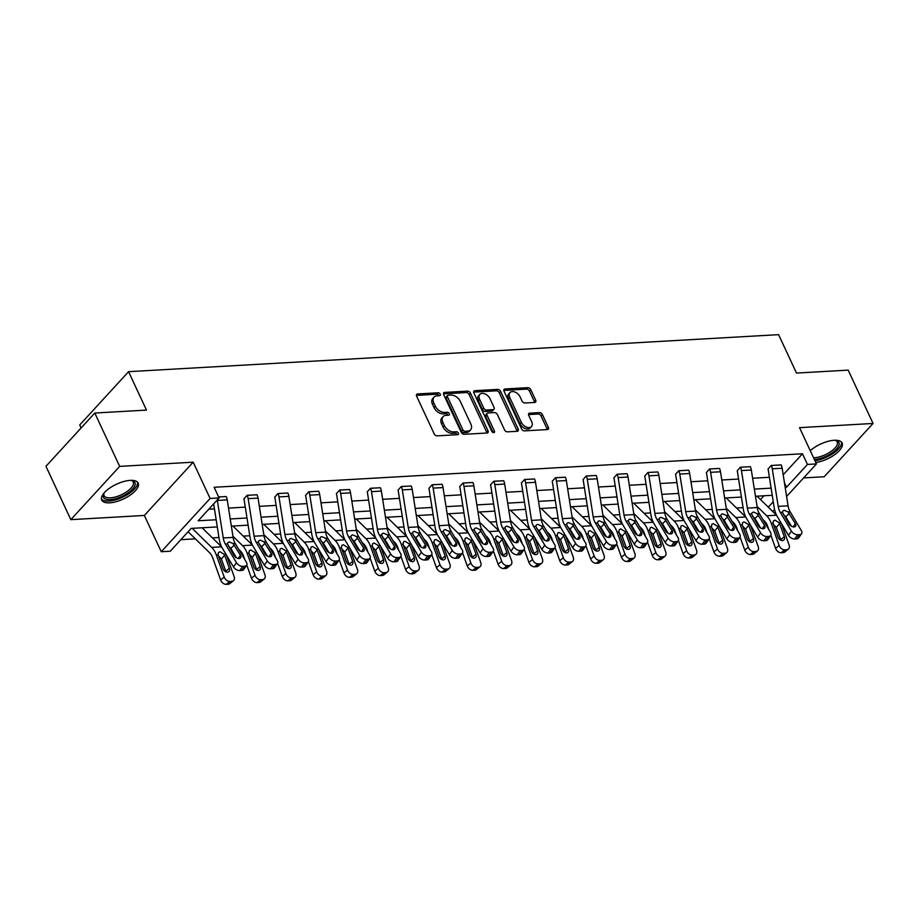 <?xml version="1.0" encoding="UTF-8"?>
<svg xmlns="http://www.w3.org/2000/svg" width="919" height="919" viewBox="0 0 919 919"><rect width="100%" height="100%" fill="white"/><g stroke="black" fill="none" stroke-linecap="round" stroke-linejoin="round"><path stroke-width="1.38" d="M440.235 394.171A1.769 1.149 42.5 0 0 438.191 392.781L417.582 393.952A2.527 1.654 42.5 0 0 416.698 394.343A2.527 1.654 42.5 0 0 416.617 396.158L434.193 433.86A2.527 1.654 42.5 0 0 437.111 435.847L457.731 434.676A1.769 1.149 42.5 0 0 458.351 434.4A1.769 1.149 42.5 0 0 458.397 433.125A1.769 1.149 42.5 0 0 456.364 431.735L453.687 431.896A8.099 5.273 42.5 0 1 444.359 425.543L442.889 422.395A8.099 5.273 42.5 0 1 443.142 416.571A8.099 5.273 42.5 0 1 445.979 415.342L448.644 415.193A1.769 1.149 42.5 0 0 449.265 414.917A1.769 1.149 42.5 0 0 449.322 413.653A1.769 1.149 42.5 0 0 447.277 412.263L444.612 412.413A8.099 5.273 42.5 0 1 435.273 406.06L433.814 402.924A8.099 5.273 42.5 0 1 434.055 397.1A8.099 5.273 42.5 0 1 436.893 395.871L439.558 395.71A1.769 1.149 42.5 0 0 440.178 395.446A1.769 1.149 42.5 0 0 440.235 394.171M438.972 395.744A1.769 1.149 42.5 0 0 438.914 395.607A1.769 1.149 42.5 0 0 436.87 394.217L416.399 395.388M457.134 434.698A1.769 1.149 42.5 0 0 457.076 434.572A1.769 1.149 42.5 0 0 455.043 433.182L452.366 433.331L453.687 431.896M448.058 415.227A1.769 1.149 42.5 0 0 448.001 415.089A1.769 1.149 42.5 0 0 445.956 413.699L443.291 413.849L444.612 412.413M810.259 450.666A20.092 8.168 -25 0 1 834.222 440.281A20.092 8.168 -25 0 1 842.137 443.015A20.092 8.168 -25 0 1 835.164 454.319A20.092 8.168 -25 0 1 815.785 462.521M109.66 502.831A20.092 8.168 -25 0 1 101.733 500.097A20.092 8.168 -25 0 1 109.717 488.069A20.092 8.168 -25 0 1 130.245 480.373A20.092 8.168 -25 0 1 138.172 483.107A20.092 8.168 -25 0 1 130.188 495.146A20.092 8.168 -25 0 1 109.66 502.831M70.82 519.649L45.95 466.301L94.795 413.033L119.677 466.381L70.82 519.649L144.34 515.456L161.262 551.733L210.106 498.466L219.101 497.949L198.171 520.774L216.172 519.752M803.631 477.914L824.205 476.743L873.05 423.464L799.53 427.657L816.451 463.934L786.607 496.467M94.795 413.033L146.477 410.092L128.568 371.678L778.588 334.654L796.497 373.068L848.18 370.127L873.05 423.464M534.755 402.442A2.527 1.654 42.5 0 0 535.639 402.051A2.527 1.654 42.5 0 0 535.708 400.236L530.78 389.656A2.527 1.654 42.5 0 0 527.862 387.669L504.979 388.978A2.527 1.654 42.5 0 0 504.083 389.357A2.527 1.654 42.5 0 0 504.014 391.184L521.59 428.886A2.527 1.654 42.5 0 0 524.508 430.862L547.402 429.564A2.527 1.654 42.5 0 0 548.287 429.173A2.527 1.654 42.5 0 0 548.367 427.358L542.405 414.584A2.527 1.654 42.5 0 0 539.487 412.597L529.689 413.159A2.527 1.654 42.5 0 0 528.804 413.539A2.527 1.654 42.5 0 0 528.724 415.365L531.687 421.695A6.766 4.411 42.5 0 1 531.481 426.565A6.766 4.411 42.5 0 1 526.277 427.048A6.766 4.411 42.5 0 1 521.303 422.292L509.735 397.467A6.766 4.411 42.5 0 1 509.93 392.597A6.766 4.411 42.5 0 1 515.134 392.126A6.766 4.411 42.5 0 1 520.108 396.882L522.038 401.017A2.527 1.654 42.5 0 0 524.956 402.993L534.755 402.442M144.34 515.456L193.185 462.188L119.677 466.381M193.185 462.188L210.106 498.466M783.195 474.801L802.482 453.768L214.127 487.277L219.101 497.949M802.482 453.768L807.456 464.44L816.451 463.934M470.448 393.091A2.527 1.654 42.5 0 0 467.53 391.115L444.647 392.413A2.527 1.654 42.5 0 0 443.751 392.804A2.527 1.654 42.5 0 0 443.682 394.619L461.258 432.321A2.527 1.654 42.5 0 0 464.175 434.308L487.07 432.998A2.527 1.654 42.5 0 0 487.955 432.619A2.527 1.654 42.5 0 0 488.035 430.793L470.448 393.091L469.127 394.538A2.527 1.654 42.5 0 0 466.209 392.551L443.452 393.849M474.813 390.69L497.696 389.392A2.527 1.654 42.5 0 1 500.614 391.379L518.201 429.081A2.527 1.654 42.5 0 1 518.121 430.896A2.527 1.654 42.5 0 1 517.236 431.287L507.437 431.838A2.527 1.654 42.5 0 1 504.52 429.851L497.386 414.561A2.527 1.654 42.5 0 0 494.468 412.585L487.978 412.953A2.527 1.654 42.5 0 0 487.093 413.332A2.527 1.654 42.5 0 0 487.013 415.158L494.433 431.08A1.769 1.149 42.5 0 1 494.376 432.344A1.769 1.149 42.5 0 1 493.021 432.47A1.769 1.149 42.5 0 1 491.722 431.229L473.848 392.895A2.527 1.654 42.5 0 1 473.917 391.08A2.527 1.654 42.5 0 1 474.813 390.69L473.618 391.999M128.568 371.678L79.723 424.946L81.113 427.944M180.848 539.671L195.356 538.844M212.415 537.868L218.963 537.5M243.236 536.11L249.796 535.743M274.069 534.353L280.628 533.985M304.901 532.606L311.461 532.227M335.734 530.849L342.293 530.47M366.566 529.091L373.114 528.712M397.399 527.334L403.946 526.955M428.231 525.576L434.779 525.208M459.052 523.819L465.611 523.451M489.884 522.061L496.444 521.693M520.717 520.315L527.276 519.936M551.549 518.557L558.109 518.178M582.382 516.8L588.93 516.421M613.214 515.042L619.762 514.663M644.047 513.284L650.595 512.917M674.868 511.527L681.427 511.159M705.7 509.769L712.259 509.402M736.533 508.023L743.092 507.644M760.495 499.557L763.965 495.778M217.298 526.92L191.175 528.402L170.256 551.228L161.262 551.733M772.247 495.307L755.475 496.26M741.426 497.064L724.643 498.018M710.594 498.822L693.811 499.775M679.761 500.579L662.978 501.533M648.929 502.337L632.146 503.29M618.096 504.083L601.313 505.048M587.264 505.841L570.481 506.794M556.432 507.598L539.66 508.552M525.611 509.356L508.827 510.309M494.778 511.113L477.995 512.067M463.946 512.871L447.162 513.824M433.113 514.629L416.33 515.582M402.281 516.375L385.498 517.34M371.448 518.132L354.665 519.086M340.616 519.89L323.844 520.843M309.795 521.647L293.012 522.601M278.962 523.405L262.179 524.358M248.13 525.163L231.347 526.116M768.284 507.162L773.27 501.728M774.579 509.597L772.776 511.55M785.171 487.334L786.526 487.265L807.456 464.44M230.221 518.948L247.004 517.994M261.042 517.19L277.825 516.237M291.874 515.433L308.658 514.479M322.707 513.675L339.49 512.722M353.539 511.917L370.323 510.964M384.372 510.171L401.155 509.206M415.204 508.414L431.987 507.46M446.037 506.656L462.82 505.703M476.858 504.899L493.641 503.945M507.69 503.141L524.473 502.188M538.523 501.383L555.306 500.43M569.355 499.626L586.138 498.672M600.187 497.88L616.971 496.915M631.02 496.122L647.803 495.169M661.852 494.365L678.636 493.411M692.673 492.607L709.457 491.654M723.506 490.849L740.289 489.896M754.338 489.092L771.121 488.138M784.458 482.82L786.526 487.265M208.774 509.218L214.46 508.896M228.509 508.092L245.293 507.139M259.342 506.335L276.114 505.381M290.163 504.577L306.946 503.623M320.995 502.819L337.778 501.866M351.828 501.073L368.611 500.108M382.66 499.316L399.443 498.351M413.493 497.558L430.276 496.605M444.325 495.8L461.108 494.847M475.157 494.043L491.929 493.089M505.978 492.285L522.762 491.332M536.811 490.528L553.594 489.574M567.643 488.782L584.427 487.817M598.476 487.024L615.259 486.059M629.308 485.266L646.091 484.313M660.141 483.509L676.924 482.555M690.973 481.751L707.745 480.798M721.794 479.994L738.577 479.04M752.627 478.236L769.41 477.283M794.717 538.982A5.158 3.067 -145.1 0 1 788.456 535.329L777.336 516.639A19.322 12.372 -93.3 0 1 774.189 507.587L768.273 470.034A2.573 1.654 86.7 0 0 767.985 469.081L771.271 465.439L781.173 464.922A9.018 5.778 86.7 0 1 782.161 468.253L788.077 505.806A12.877 8.248 -93.3 0 0 790.179 511.837L801.299 530.527A5.158 3.067 34.9 0 1 801.575 533.709A5.158 3.067 34.9 0 1 799.656 534.628L797.681 534.743L794.717 538.982L796.693 538.867L799.656 534.628M763.884 540.74A5.158 3.067 -145.1 0 1 757.624 537.087L746.504 518.396A19.322 12.372 -93.3 0 1 743.356 509.344L737.44 471.792A2.573 1.654 86.7 0 0 737.153 470.838L740.438 467.197L750.341 466.68A9.018 5.778 86.7 0 1 751.328 470.011L757.245 507.552A12.877 8.248 -93.3 0 0 759.347 513.595L770.467 532.285A5.158 3.067 34.9 0 1 770.742 535.455A5.158 3.067 34.9 0 1 768.824 536.386L766.848 536.489L763.884 540.74L765.86 540.625L768.824 536.386M733.052 542.486A5.158 3.067 -145.1 0 1 726.803 538.844L715.671 520.154A19.322 12.372 -93.3 0 1 712.524 511.102L706.608 473.549A2.573 1.654 86.7 0 0 706.32 472.596L709.606 468.954L719.508 468.437A9.018 5.778 86.7 0 1 720.496 471.769L726.424 509.31A12.877 8.248 -93.3 0 0 728.514 515.352L739.646 534.042A5.158 3.067 34.9 0 1 739.91 537.213A5.158 3.067 34.9 0 1 737.991 538.143L736.016 538.247L733.052 542.486L735.028 542.382L737.991 538.143M702.219 544.243A5.158 3.067 -145.1 0 1 695.97 540.602L684.839 521.912A19.322 12.372 -93.3 0 1 681.691 512.859L675.775 475.307A2.573 1.654 86.7 0 0 675.488 474.353L678.773 470.712L688.676 470.195A9.018 5.778 86.7 0 1 689.675 473.515L695.591 511.067A12.877 8.248 -93.3 0 0 697.682 517.11L708.813 535.8A5.158 3.067 34.9 0 1 709.077 538.971A5.158 3.067 34.9 0 1 707.159 539.89L705.183 540.004L702.219 544.243L704.195 544.128L707.159 539.89M671.398 546.001A5.158 3.067 -145.1 0 1 665.138 542.359L654.006 523.669A19.322 12.372 -93.3 0 1 650.87 514.606L644.943 477.064A2.573 1.654 86.7 0 0 644.667 476.111L647.941 472.469L657.843 471.952A9.018 5.778 86.7 0 1 658.843 475.272L664.759 512.825A12.877 8.248 -93.3 0 0 666.849 518.856L677.981 537.558A5.158 3.067 34.9 0 1 678.256 540.728A5.158 3.067 34.9 0 1 676.327 541.647L674.351 541.762L671.398 546.001L673.374 545.886L676.327 541.647M640.566 547.758A5.158 3.067 -145.1 0 1 634.305 544.105L623.174 525.415A19.322 12.372 -93.3 0 1 620.038 516.363L614.11 478.822A2.573 1.654 86.7 0 0 613.835 477.869L617.109 474.227L627.011 473.699A9.018 5.778 86.7 0 1 628.01 477.03L633.926 514.583A12.877 8.248 -93.3 0 0 636.028 520.613L647.148 539.304A5.158 3.067 34.9 0 1 647.424 542.486A5.158 3.067 34.9 0 1 645.506 543.405L643.53 543.52L640.566 547.758L642.542 547.644L645.506 543.405M609.734 549.516A5.158 3.067 -145.1 0 1 603.473 545.863L592.353 527.173A19.322 12.372 -93.3 0 1 589.205 518.121L583.289 480.568A2.573 1.654 86.7 0 0 583.002 479.626L586.276 475.985L596.178 475.456A9.018 5.778 86.7 0 1 597.178 478.788L603.094 516.34A12.877 8.248 -93.3 0 0 605.196 522.371L616.316 541.061A5.158 3.067 34.9 0 1 616.592 544.243A5.158 3.067 34.9 0 1 614.673 545.162L612.697 545.277L609.734 549.516L611.709 549.401L614.673 545.162M578.901 551.274A5.158 3.067 -145.1 0 1 572.64 547.621L561.52 528.93A19.322 12.372 -93.3 0 1 558.373 519.878L552.457 482.326A2.573 1.654 86.7 0 0 552.17 481.372L555.455 477.731L565.357 477.214A9.018 5.778 86.7 0 1 566.345 480.545L572.261 518.098A12.877 8.248 -93.3 0 0 574.364 524.129L585.483 542.819A5.158 3.067 34.9 0 1 585.759 546.001A5.158 3.067 34.9 0 1 583.841 546.92L581.865 547.035L578.901 551.274L580.877 551.159L583.841 546.92M548.069 553.031A5.158 3.067 -145.1 0 1 541.808 549.378L530.688 530.688A19.322 12.372 -93.3 0 1 527.54 521.636L521.624 484.083A2.573 1.654 86.7 0 0 521.337 483.13L524.623 479.488L534.525 478.971A9.018 5.778 86.7 0 1 535.513 482.303L541.429 519.844A12.877 8.248 -93.3 0 0 543.531 525.886L554.651 544.576A5.158 3.067 34.9 0 1 554.927 547.747A5.158 3.067 34.9 0 1 553.008 548.677L551.032 548.781L548.069 553.031L550.044 552.916L553.008 548.677M517.236 554.777A5.158 3.067 -145.1 0 1 510.987 551.136L499.856 532.446A19.322 12.372 -93.3 0 1 496.708 523.393L490.792 485.841A2.573 1.654 86.7 0 0 490.505 484.887L493.79 481.246L503.692 480.729A9.018 5.778 86.7 0 1 504.68 484.06L510.608 521.601A12.877 8.248 -93.3 0 0 512.699 527.644L523.83 546.334A5.158 3.067 34.9 0 1 524.094 549.505A5.158 3.067 34.9 0 1 522.176 550.435L520.2 550.538L517.236 554.777L519.212 554.674L522.176 550.435M486.404 556.535A5.158 3.067 -145.1 0 1 480.155 552.893L469.023 534.203A19.322 12.372 -93.3 0 1 465.876 525.151L459.959 487.598A2.573 1.654 86.7 0 0 459.672 486.645L462.958 483.003L472.86 482.486A9.018 5.778 86.7 0 1 473.859 485.806L479.775 523.359A12.877 8.248 -93.3 0 0 481.866 529.401L492.998 548.092A5.158 3.067 34.9 0 1 493.262 551.262A5.158 3.067 34.9 0 1 491.343 552.181L489.367 552.296L486.404 556.535L488.38 556.42L491.343 552.181M455.583 558.293A5.158 3.067 -145.1 0 1 449.322 554.651L438.191 535.961A19.322 12.372 -93.3 0 1 435.043 526.897L429.127 489.356A2.573 1.654 86.7 0 0 428.851 488.403L432.125 484.761L442.028 484.244A9.018 5.778 86.7 0 1 443.027 487.564L448.943 525.117A12.877 8.248 -93.3 0 0 451.034 531.148L462.165 549.849A5.158 3.067 34.9 0 1 462.441 553.02A5.158 3.067 34.9 0 1 460.511 553.939L458.535 554.054L455.583 558.293L457.559 558.178L460.511 553.939M424.75 560.05A5.158 3.067 -145.1 0 1 418.49 556.397L407.358 537.707A19.322 12.372 -93.3 0 1 404.222 528.655L398.295 491.114A2.573 1.654 86.7 0 0 398.019 490.16L401.293 486.519L411.195 485.99A9.018 5.778 86.7 0 1 412.194 489.322L418.111 526.874A12.877 8.248 -93.3 0 0 420.213 532.905L431.333 551.595A5.158 3.067 34.9 0 1 431.608 554.777A5.158 3.067 34.9 0 1 429.69 555.696L427.714 555.811L424.75 560.05L426.726 559.935L429.69 555.696M393.918 561.808A5.158 3.067 -145.1 0 1 387.657 558.155L376.537 539.464A19.322 12.372 -93.3 0 1 373.39 530.412L367.474 492.86A2.573 1.654 86.7 0 0 367.186 491.918L370.46 488.276L380.363 487.748A9.018 5.778 86.7 0 1 381.362 491.079L387.278 528.632A12.877 8.248 -93.3 0 0 389.38 534.663L400.5 553.353A5.158 3.067 34.9 0 1 400.776 556.535A5.158 3.067 34.9 0 1 398.857 557.454L396.882 557.569L393.918 561.808L395.894 561.693L398.857 557.454M363.085 563.565A5.158 3.067 -145.1 0 1 356.825 559.912L345.705 541.222A19.322 12.372 -93.3 0 1 342.557 532.17L336.641 494.617A2.573 1.654 86.7 0 0 336.354 493.664L339.639 490.022L349.542 489.505A9.018 5.778 86.7 0 1 350.53 492.837L356.446 530.389A12.877 8.248 -93.3 0 0 358.548 536.42L369.668 555.11A5.158 3.067 34.9 0 1 369.943 558.293A5.158 3.067 34.9 0 1 368.025 559.212L366.049 559.326L363.085 563.565L365.061 563.45L368.025 559.212M332.253 565.323A5.158 3.067 -145.1 0 1 325.992 561.67L314.872 542.98A19.322 12.372 -93.3 0 1 311.725 533.928L305.809 496.375A2.573 1.654 86.7 0 0 305.522 495.421L308.807 491.78L318.709 491.263A9.018 5.778 86.7 0 1 319.697 494.594L325.613 532.135A12.877 8.248 -93.3 0 0 327.715 538.178L338.835 556.868A5.158 3.067 34.9 0 1 339.111 560.039A5.158 3.067 34.9 0 1 337.193 560.969L335.217 561.072L332.253 565.323L334.229 565.208L337.193 560.969M301.421 567.069A5.158 3.067 -145.1 0 1 295.16 563.427L284.04 544.737A19.322 12.372 -93.3 0 1 280.892 535.685L274.976 498.132A2.573 1.654 86.7 0 0 274.689 497.179L277.975 493.537L287.877 493.021A9.018 5.778 86.7 0 1 288.865 496.352L294.792 533.893A12.877 8.248 -93.3 0 0 296.883 539.935L308.014 558.626A5.158 3.067 34.9 0 1 308.279 561.796A5.158 3.067 34.9 0 1 306.36 562.727L304.384 562.83L301.421 567.069L303.396 566.966L306.36 562.727M270.588 568.827A5.158 3.067 -145.1 0 1 264.339 565.185L253.207 546.495A19.322 12.372 -93.3 0 1 250.06 537.443L244.144 499.89A2.573 1.654 86.7 0 0 243.857 498.937L247.142 495.295L257.044 494.778A9.018 5.778 86.7 0 1 258.044 498.098L263.96 535.651A12.877 8.248 -93.3 0 0 266.05 541.693L277.182 560.383A5.158 3.067 34.9 0 1 277.446 563.554A5.158 3.067 34.9 0 1 275.528 564.473L273.552 564.588L270.588 568.827L272.564 568.712L275.528 564.473M218.619 496.915L226.212 496.536A9.018 5.778 86.7 0 1 227.211 499.856L233.127 537.408A12.877 8.248 -93.3 0 0 235.218 543.439L246.349 562.141A5.158 3.067 34.9 0 1 246.625 565.311A5.158 3.067 34.9 0 1 244.695 566.23L242.719 566.345L239.767 570.584L241.743 570.469L244.695 566.23M434.055 397.1L432.734 398.536A8.099 5.273 42.5 0 0 432.493 404.36L433.814 402.924M443.291 413.849A8.099 5.273 42.5 0 1 433.952 407.508L432.493 404.36M443.142 416.571L441.821 418.019A8.099 5.273 42.5 0 0 441.568 423.843L442.889 422.395M452.366 433.331A8.099 5.273 42.5 0 1 443.038 426.979L441.568 423.843M486.932 433.01A2.527 1.654 42.5 0 0 486.714 432.229L469.127 394.538M448.139 395.227A1.769 1.149 42.5 0 0 447.519 395.492A1.769 1.149 42.5 0 0 447.473 396.767L462.9 429.862A1.769 1.149 42.5 0 0 464.945 431.252L467.76 431.091A8.099 5.273 42.5 0 0 470.597 429.851A8.099 5.273 42.5 0 0 470.838 424.038L460.293 401.408A8.099 5.273 42.5 0 0 450.953 395.067L448.139 395.227M447.519 395.492L446.197 396.939A1.769 1.149 42.5 0 0 446.152 398.203L447.473 396.767M470.597 429.851L469.276 431.298A8.099 5.273 42.5 0 1 466.438 432.527L463.624 432.688A1.769 1.149 42.5 0 1 461.579 431.298L446.152 398.203M473.618 392.126L496.375 390.828L497.696 389.392M517.098 431.287A2.527 1.654 42.5 0 0 516.88 430.517L499.293 392.815A2.527 1.654 42.5 0 0 496.375 390.828M487.093 413.332L485.772 414.779A2.527 1.654 42.5 0 0 485.691 416.594L493.112 432.504L494.433 431.08M489.988 398.697A6.766 4.411 42.5 0 0 485.014 393.941A6.766 4.411 42.5 0 0 479.821 394.423A6.766 4.411 42.5 0 0 479.615 399.294L483.693 408.036A2.527 1.654 42.5 0 0 486.611 410.023L493.101 409.644A2.527 1.654 42.5 0 0 493.997 409.265A2.527 1.654 42.5 0 0 494.066 407.439L489.988 398.697M479.821 394.423L478.5 395.859A6.766 4.411 42.5 0 0 478.294 400.73L479.615 399.294M493.997 409.265L492.676 410.701A2.527 1.654 42.5 0 1 491.791 411.092L485.289 411.459A2.527 1.654 42.5 0 1 482.372 409.472L478.294 400.73M509.93 392.597L508.609 394.044A6.766 4.411 42.5 0 0 508.414 398.903L509.735 397.467M531.481 426.565L530.16 428.001A6.766 4.411 42.5 0 1 524.967 428.484A6.766 4.411 42.5 0 1 519.982 423.728L508.414 398.903M547.264 429.575A2.527 1.654 42.5 0 0 547.046 428.794L541.084 416.02A2.527 1.654 42.5 0 0 538.166 414.032L528.505 414.584M534.617 402.453A2.527 1.654 42.5 0 0 534.399 401.672L529.459 391.092A2.527 1.654 42.5 0 0 526.541 389.116L503.784 390.414M188.108 531.745A9.018 5.778 -93.3 0 0 188.361 532.009L209.647 552.801A12.877 8.248 86.7 0 1 212.691 557.799L220.629 579.969L224.213 577.075A5.158 3.596 51 0 0 229.807 581.44L226.223 584.346A5.158 3.596 -129 0 1 220.629 579.969M192.197 528.345L211.715 547.402A19.322 12.372 86.7 0 1 216.287 554.892L224.213 577.075M202.077 527.782L221.594 546.839A19.322 12.372 86.7 0 1 221.628 546.874M226.407 555.019L234.092 576.512A5.158 3.596 51 0 1 233.38 580.739L229.796 583.645A5.158 3.596 -129 0 1 228.199 584.231L226.223 584.346M229.359 568.344A4.124 2.872 -129 0 1 228.785 571.721A4.124 2.872 -129 0 1 227.51 572.192A4.124 2.872 -129 0 1 223.03 568.7L218.113 554.789L218.492 552.445L219.986 551.756L224.328 554.433L224.638 555.133L221.41 559.039L225.775 571.239L229.359 568.344L224.638 555.133M228.199 584.231L231.783 581.325L229.807 581.44M231.783 581.325A5.158 3.596 51 0 0 233.38 580.739M225.948 571.882A4.124 2.872 51 0 0 225.775 571.239M221.41 559.039L218.458 555.903M213.667 503.876L219.227 539.189A19.322 12.372 -93.3 0 0 222.375 548.252L233.506 566.943L236.47 562.704A5.158 3.067 34.9 0 0 242.719 566.345M217.252 499.97A9.018 5.778 86.7 0 1 217.332 500.418L223.248 537.971A12.877 8.248 -93.3 0 0 225.339 544.002L236.47 562.704M236.47 557.844L230.83 548.367L228.326 545.932M239.767 570.584A5.158 3.067 -145.1 0 1 233.506 566.943M246.625 565.311L243.661 569.55A5.158 3.067 -145.1 0 1 241.743 570.469M233.093 543.566L240.422 555.26A4.124 2.458 -145.1 0 1 240.64 557.81A4.124 2.458 -145.1 0 1 239.101 558.545A4.124 2.458 -145.1 0 1 234.092 555.627L227.475 543.887L227.981 542.486L229.371 541.911L233.093 543.566L235.218 543.439M238.733 549.332L240.479 551.044A12.877 8.248 86.7 0 1 243.524 556.041L244.741 559.43M246.763 565.082L251.461 578.212L255.045 575.317A5.158 3.596 51 0 0 260.64 579.682L257.056 582.589A5.158 3.596 -129 0 1 251.461 578.212M232.944 536.271L242.536 545.645A19.322 12.372 86.7 0 1 247.108 553.146L255.045 575.317M232.909 526.024L252.426 545.082A19.322 12.372 86.7 0 1 252.461 545.116M257.24 553.261L264.925 574.754A5.158 3.596 51 0 1 264.212 578.981L260.628 581.888A5.158 3.596 -129 0 1 259.032 582.474L257.056 582.589M260.192 566.586A4.124 2.872 -129 0 1 259.618 569.964A4.124 2.872 -129 0 1 258.342 570.435A4.124 2.872 -129 0 1 253.862 566.943L248.946 553.031L249.325 550.688L250.818 549.999L255.16 552.687L255.459 553.376L252.243 557.293L256.608 569.481L260.192 566.586L255.459 553.376M259.032 582.474L262.616 579.567L260.64 579.682M262.616 579.567A5.158 3.596 51 0 0 264.212 578.981M256.78 570.125A4.124 2.872 51 0 0 256.608 569.481M252.243 557.293L249.29 554.146M269.566 547.586L271.312 549.286A12.877 8.248 86.7 0 1 274.356 554.283L275.574 557.672M277.584 563.324L282.282 576.466L285.878 573.559A5.158 3.596 51 0 0 291.472 577.925L287.888 580.831A5.158 3.596 -129 0 1 282.282 576.466M263.776 534.513L273.368 543.887A19.322 12.372 86.7 0 1 277.94 551.389L285.878 573.559M263.742 524.267L283.247 543.324A19.322 12.372 86.7 0 1 283.293 543.359M288.072 551.503L295.757 572.996A5.158 3.596 51 0 1 295.045 577.224L291.461 580.13A5.158 3.596 -129 0 1 289.864 580.716L287.888 580.831M291.024 564.829A4.124 2.872 -129 0 1 290.45 568.206A4.124 2.872 -129 0 1 289.175 568.677A4.124 2.872 -129 0 1 284.695 565.185L279.778 551.285L280.157 548.93L281.651 548.241L285.993 550.929L286.291 551.618L283.075 555.535L287.429 567.724L291.024 564.829L286.291 551.618M289.864 580.716L293.448 577.821L291.472 577.925M293.448 577.821A5.158 3.596 51 0 0 295.045 577.224M287.613 568.379A4.124 2.872 51 0 0 287.429 567.724M283.075 555.535L280.123 552.388M247.142 495.295L247.165 495.341A9.018 5.778 86.7 0 1 248.153 498.661L254.081 536.214A12.877 8.248 -93.3 0 0 256.171 542.256L267.303 560.946A5.158 3.067 34.9 0 0 273.552 564.588M267.303 556.087L261.662 546.61L259.158 544.174M277.446 563.554L274.482 567.793A5.158 3.067 -145.1 0 1 272.564 568.712M263.925 541.808L271.254 553.514A4.124 2.458 -145.1 0 1 271.473 556.052A4.124 2.458 -145.1 0 1 269.933 556.788A4.124 2.458 -145.1 0 1 264.925 553.87L258.296 542.13L258.813 540.728L260.203 540.165L263.925 541.808L266.05 541.693M287.877 493.021L277.998 493.583A9.018 5.778 86.7 0 1 278.985 496.915L284.901 534.456A12.877 8.248 -93.3 0 0 287.004 540.498L298.124 559.189A5.158 3.067 34.9 0 0 304.384 562.83M298.135 554.329L292.495 544.864L289.99 542.428M308.279 561.796L305.315 566.035A5.158 3.067 -145.1 0 1 303.396 566.966M294.758 540.05L302.087 551.756A4.124 2.458 -145.1 0 1 302.294 554.295A4.124 2.458 -145.1 0 1 300.766 555.03A4.124 2.458 -145.1 0 1 295.757 552.112L289.129 540.372L289.646 538.971L291.036 538.408L294.758 540.05L296.883 539.935M131.371 480.338A17.392 7.065 -25 0 1 131.945 480.465A17.392 7.065 -25 0 1 135.162 484.382A17.392 7.065 -25 0 1 118.114 497.937A17.392 7.065 -25 0 1 103.146 495.41A17.392 7.065 -25 0 1 103.709 493.629A17.392 7.065 -25 0 1 103.985 493.112M104.054 493.032A16.105 6.536 155 0 0 103.836 493.94A16.105 6.536 155 0 0 104.065 495.64A16.105 6.536 155 0 0 119.562 495.571A16.105 6.536 155 0 0 133.485 483.727A16.105 6.536 155 0 0 133.255 482.027A16.105 6.536 155 0 0 131.268 480.338M101.435 498.948A19.965 8.11 155 0 0 121.09 497.914A19.965 8.11 155 0 0 137.54 483.566A19.965 8.11 155 0 0 137.482 482.142M835.337 440.247A17.392 7.065 -25 0 1 835.922 440.373A17.392 7.065 -25 0 1 839.139 444.291A17.392 7.065 -25 0 1 814.383 459.511M813.568 457.765A16.105 6.536 155 0 0 828.754 452.895A16.105 6.536 155 0 0 837.45 443.624A16.105 6.536 155 0 0 837.22 441.936A16.105 6.536 155 0 0 835.233 440.247M814.969 460.752A19.965 8.11 155 0 0 841.505 443.463A19.965 8.11 155 0 0 841.459 442.05M300.387 545.829L302.144 547.529A12.877 8.248 86.7 0 1 305.188 552.526L306.395 555.915M308.416 561.566L313.115 574.708L316.71 571.802A5.158 3.596 51 0 0 322.305 576.179L318.709 579.073A5.158 3.596 -129 0 1 313.115 574.708M294.608 532.756L304.2 542.13A19.322 12.372 86.7 0 1 308.773 549.631L316.71 571.802M294.574 522.509L314.08 541.567A19.322 12.372 86.7 0 1 314.126 541.601M318.904 549.746L326.59 571.239A5.158 3.596 51 0 1 325.877 575.466L322.293 578.373A5.158 3.596 -129 0 1 320.697 578.959L318.709 579.073M321.845 563.071A4.124 2.872 -129 0 1 321.282 566.46A4.124 2.872 -129 0 1 320.007 566.931A4.124 2.872 -129 0 1 315.527 563.427L310.611 549.528L310.99 547.173L312.483 546.483L316.825 549.171L317.124 549.861L313.896 553.778L318.261 565.978L321.845 563.071L317.124 549.861M320.697 578.959L324.281 576.064L322.305 576.179M324.281 576.064A5.158 3.596 51 0 0 325.877 575.466M318.445 566.621A4.124 2.872 51 0 0 318.261 565.978M313.896 553.778L310.955 550.63M308.807 491.78L308.818 491.826A9.018 5.778 86.7 0 1 309.818 495.157L315.734 532.698A12.877 8.248 -93.3 0 0 317.836 538.741L328.956 557.431A5.158 3.067 34.9 0 0 335.217 561.072M328.956 552.572L323.327 543.106L320.823 540.671M339.111 560.039L336.147 564.289A5.158 3.067 -145.1 0 1 334.229 565.208M325.59 538.293L332.908 549.999A4.124 2.458 -145.1 0 1 333.126 552.537A4.124 2.458 -145.1 0 1 331.598 553.272A4.124 2.458 -145.1 0 1 326.59 550.355L319.961 538.614L320.478 537.213L321.868 536.65L325.59 538.293L327.715 538.178M331.219 544.071L332.965 545.771A12.877 8.248 86.7 0 1 336.021 550.78L337.227 554.157M339.249 559.809L343.947 572.951L347.531 570.044A5.158 3.596 51 0 0 353.137 574.421L349.542 577.316A5.158 3.596 -129 0 1 343.947 572.951M325.441 531.01L335.033 540.372A19.322 12.372 86.7 0 1 339.605 547.873L347.531 570.044M325.406 520.763L344.912 539.809A19.322 12.372 86.7 0 1 344.958 539.855M349.725 547.988L357.422 569.481A5.158 3.596 51 0 1 356.71 573.72L353.126 576.615A5.158 3.596 -129 0 1 351.517 577.212L349.542 577.316M352.678 561.314A4.124 2.872 -129 0 1 352.115 564.703A4.124 2.872 -129 0 1 350.828 565.174A4.124 2.872 -129 0 1 346.36 561.67L341.443 547.77L341.822 545.415L343.315 544.726L347.658 547.414L347.956 548.103L344.728 552.02L349.094 564.22L352.678 561.314L347.956 548.103M351.517 577.212L355.113 574.306L353.137 574.421M355.113 574.306A5.158 3.596 51 0 0 356.71 573.72M349.277 564.863A4.124 2.872 51 0 0 349.094 564.22M344.728 552.02L341.776 548.884M339.639 490.022L339.651 490.068A9.018 5.778 86.7 0 1 340.65 493.4L346.566 530.952A12.877 8.248 -93.3 0 0 348.669 536.983L359.788 555.673A5.158 3.067 34.9 0 0 366.049 559.326M359.788 550.826L354.148 541.348L351.655 538.913M369.943 558.293L366.98 562.531A5.158 3.067 -145.1 0 1 365.061 563.45M356.423 536.547L363.74 548.241A4.124 2.458 -145.1 0 1 363.958 550.78A4.124 2.458 -145.1 0 1 362.431 551.515A4.124 2.458 -145.1 0 1 357.422 548.597L350.794 536.857L351.311 535.455L352.689 534.892L356.423 536.547L358.548 536.42M362.052 542.313L363.798 544.025A12.877 8.248 86.7 0 1 366.853 549.022L368.059 552.411M370.081 558.051L374.78 571.193L378.364 568.287A5.158 3.596 51 0 0 383.958 572.663L380.374 575.558A5.158 3.596 -129 0 1 374.78 571.193M356.273 529.252L365.865 538.614A19.322 12.372 86.7 0 1 370.437 546.116L378.364 568.287M356.239 519.005L375.745 538.052A19.322 12.372 86.7 0 1 375.779 538.097L365.865 538.614M380.558 546.231L388.243 567.724A5.158 3.596 51 0 1 387.542 571.963L383.947 574.857A5.158 3.596 -129 0 1 382.35 575.455L380.374 575.558M383.51 559.556A4.124 2.872 -129 0 1 382.947 562.945A4.124 2.872 -129 0 1 381.661 563.416A4.124 2.872 -129 0 1 377.192 559.924L372.275 546.012L372.643 543.657L374.148 542.98L378.479 545.656L378.789 546.346L375.561 550.263L379.926 562.462L383.51 559.556L378.789 546.346M382.35 575.455L385.934 572.548L383.958 572.663M385.934 572.548A5.158 3.596 51 0 0 387.542 571.963M380.11 563.106A4.124 2.872 51 0 0 379.926 562.462M375.561 550.263L372.609 547.127M370.46 488.276L370.483 488.311A9.018 5.778 86.7 0 1 371.483 491.642L377.399 529.195A12.877 8.248 -93.3 0 0 379.501 535.226L390.621 553.916A5.158 3.067 34.9 0 0 396.882 557.569M390.621 549.068L384.981 539.591L382.476 537.155M400.776 556.535L397.812 560.774A5.158 3.067 -145.1 0 1 395.894 561.693M387.244 534.789L394.573 546.483A4.124 2.458 -145.1 0 1 394.791 549.022A4.124 2.458 -145.1 0 1 393.252 549.769A4.124 2.458 -145.1 0 1 388.255 546.851L381.626 535.111L382.143 533.698L383.522 533.135L387.244 534.789L389.38 534.663M392.884 540.556L394.63 542.267A12.877 8.248 86.7 0 1 397.686 547.264L398.892 550.653M400.914 556.294L405.612 569.435L409.196 566.541A5.158 3.596 51 0 0 414.791 570.906L411.207 573.812A5.158 3.596 -129 0 1 405.612 569.435M387.106 527.495L396.698 536.868A19.322 12.372 86.7 0 1 401.27 544.358L409.196 566.541M387.071 517.248L406.577 536.305A19.322 12.372 86.7 0 1 406.612 536.34M411.39 544.485L419.075 565.978A5.158 3.596 51 0 1 418.363 570.205L414.779 573.111A5.158 3.596 -129 0 1 413.182 573.697L411.207 573.812M414.343 557.799A4.124 2.872 -129 0 1 413.768 561.187A4.124 2.872 -129 0 1 412.493 561.658A4.124 2.872 -129 0 1 408.013 558.166L403.096 544.255L403.475 541.9L404.969 541.222L409.311 543.899L409.621 544.588L406.393 548.505L410.759 560.705L414.343 557.799L409.621 544.588M413.182 573.697L416.767 570.791L414.791 570.906M416.767 570.791A5.158 3.596 51 0 0 418.363 570.205M410.942 561.348A4.124 2.872 51 0 0 410.759 560.705M406.393 548.505L403.441 545.369M401.293 486.519L401.316 486.553A9.018 5.778 86.7 0 1 402.315 489.884L408.231 527.437A12.877 8.248 -93.3 0 0 410.322 533.468L421.453 552.158A5.158 3.067 34.9 0 0 427.714 555.811M421.453 547.31L415.813 537.833L413.309 535.398M431.608 554.777L428.645 559.016A5.158 3.067 -145.1 0 1 426.726 559.935M418.076 533.031L425.405 544.726A4.124 2.458 -145.1 0 1 425.623 547.276A4.124 2.458 -145.1 0 1 424.084 548.011A4.124 2.458 -145.1 0 1 419.075 545.093L412.459 533.353L412.976 531.94L414.354 531.377L418.076 533.031L420.213 532.905M423.716 538.798L425.463 540.51A12.877 8.248 86.7 0 1 428.507 545.507L429.724 548.896M431.746 554.548L436.445 567.678L440.029 564.783A5.158 3.596 51 0 0 445.623 569.148L442.039 572.055A5.158 3.596 -129 0 1 436.445 567.678M417.927 525.737L427.53 535.111A19.322 12.372 86.7 0 1 432.102 542.601L440.029 564.783M417.892 515.49L437.41 534.548A19.322 12.372 86.7 0 1 437.444 534.582M442.223 542.727L449.908 564.22A5.158 3.596 51 0 1 449.196 568.447L445.612 571.354A5.158 3.596 -129 0 1 444.015 571.94L442.039 572.055M445.175 556.052A4.124 2.872 -129 0 1 444.601 559.43A4.124 2.872 -129 0 1 443.326 559.901A4.124 2.872 -129 0 1 438.845 556.409L433.929 542.497L434.308 540.154L435.801 539.464L440.144 542.141L440.454 542.842L437.226 546.748L441.591 558.947L445.175 556.052L440.454 542.842M444.015 571.94L447.599 569.033L445.623 569.148M447.599 569.033A5.158 3.596 51 0 0 449.196 568.447M441.763 559.591A4.124 2.872 51 0 0 441.591 558.947M437.226 546.748L434.273 543.611M432.125 484.761L432.148 484.807A9.018 5.778 86.7 0 1 433.148 488.127L439.064 525.679A12.877 8.248 -93.3 0 0 441.154 531.71L452.286 550.412A5.158 3.067 34.9 0 0 458.535 554.054M452.286 545.553L446.645 536.076L444.141 533.64M462.441 553.02L459.477 557.259A5.158 3.067 -145.1 0 1 457.559 558.178M448.909 531.274L456.238 542.968A4.124 2.458 -145.1 0 1 456.456 545.518A4.124 2.458 -145.1 0 1 454.916 546.254A4.124 2.458 -145.1 0 1 449.908 543.336L443.291 531.596L443.797 530.194L445.187 529.62L448.909 531.274L451.034 531.148M454.549 537.041L456.295 538.752A12.877 8.248 86.7 0 1 459.339 543.749L460.557 547.138M462.579 552.79L467.277 565.92L470.861 563.025A5.158 3.596 51 0 0 476.456 567.391L472.871 570.297A5.158 3.596 -129 0 1 467.277 565.92M448.759 523.979L458.351 533.353A19.322 12.372 86.7 0 1 462.923 540.854L470.861 563.025M448.725 513.732L468.242 532.79A19.322 12.372 86.7 0 1 468.276 532.825M473.055 540.969L480.74 562.462A5.158 3.596 51 0 1 480.028 566.69L476.444 569.596A5.158 3.596 -129 0 1 474.847 570.182L472.871 570.297M476.008 554.295A4.124 2.872 -129 0 1 475.433 557.672A4.124 2.872 -129 0 1 474.158 558.143A4.124 2.872 -129 0 1 469.678 554.651L464.761 540.74L465.14 538.396L466.634 537.707L470.976 540.395L471.275 541.084L468.058 545.001L472.423 557.19L476.008 554.295L471.275 541.084M474.847 570.182L478.431 567.276L476.456 567.391M478.431 567.276A5.158 3.596 51 0 0 480.028 566.69M472.596 557.833A4.124 2.872 51 0 0 472.423 557.19M468.058 545.001L465.106 541.854M462.958 483.003L462.981 483.049A9.018 5.778 86.7 0 1 463.969 486.369L469.896 523.922A12.877 8.248 -93.3 0 0 471.987 529.964L483.118 548.654A5.158 3.067 34.9 0 0 489.367 552.296M483.118 543.795L477.478 534.318L474.974 531.883M493.262 551.262L490.298 555.501A5.158 3.067 -145.1 0 1 488.38 556.42M479.741 529.516L487.07 541.222A4.124 2.458 -145.1 0 1 487.288 543.761A4.124 2.458 -145.1 0 1 485.749 544.496A4.124 2.458 -145.1 0 1 480.74 541.578L474.112 529.838L474.629 528.436L476.019 527.874L479.741 529.516L481.866 529.401M485.381 535.295L487.127 536.995A12.877 8.248 86.7 0 1 490.172 541.992L491.389 545.381M493.4 551.032L498.098 564.174L501.694 561.268A5.158 3.596 51 0 0 507.288 565.633L503.704 568.539A5.158 3.596 -129 0 1 498.098 564.174M479.592 522.222L489.184 531.596A19.322 12.372 86.7 0 1 493.756 539.097L501.694 561.268M479.557 511.975L499.063 531.033A19.322 12.372 86.7 0 1 499.109 531.067M503.888 539.212L511.573 560.705A5.158 3.596 51 0 1 510.861 564.932L507.277 567.839A5.158 3.596 -129 0 1 505.68 568.424L503.704 568.539M506.84 552.537A4.124 2.872 -129 0 1 506.266 555.915A4.124 2.872 -129 0 1 504.99 556.386A4.124 2.872 -129 0 1 500.51 552.893L495.594 538.993L495.973 536.639L497.466 535.949L501.808 538.637L502.107 539.327L498.891 543.244L503.244 555.432L506.84 552.537L502.107 539.327M505.68 568.424L509.264 565.53L507.288 565.633M509.264 565.53A5.158 3.596 51 0 0 510.861 564.932M503.428 556.087A4.124 2.872 51 0 0 503.244 555.432M498.891 543.244L495.938 540.096M503.692 480.729L493.813 481.292A9.018 5.778 86.7 0 1 494.801 484.623L500.717 522.164A12.877 8.248 -93.3 0 0 502.819 528.207L513.939 546.897A5.158 3.067 34.9 0 0 520.2 550.538M513.951 542.038L508.31 532.572L505.806 530.137M524.094 549.505L521.13 553.743A5.158 3.067 -145.1 0 1 519.212 554.674M510.573 527.759L517.902 539.464A4.124 2.458 -145.1 0 1 518.109 542.003A4.124 2.458 -145.1 0 1 516.581 542.738A4.124 2.458 -145.1 0 1 511.573 539.821L504.945 528.08L505.461 526.679L506.851 526.116L510.573 527.759L512.699 527.644M516.202 533.537L517.96 535.237A12.877 8.248 86.7 0 1 521.004 540.234L522.21 543.623M524.232 549.275L528.93 562.417L532.526 559.51A5.158 3.596 51 0 0 538.12 563.887L534.525 566.782A5.158 3.596 -129 0 1 528.93 562.417M510.424 520.464L520.016 529.838A19.322 12.372 86.7 0 1 524.588 537.339L532.526 559.51M510.39 510.217L529.895 529.275A19.322 12.372 86.7 0 1 529.941 529.31L520.016 529.838M534.72 537.454L542.405 558.947A5.158 3.596 51 0 1 541.693 563.175L538.109 566.081A5.158 3.596 -129 0 1 536.512 566.667L534.525 566.782M537.661 550.78A4.124 2.872 -129 0 1 537.098 554.168A4.124 2.872 -129 0 1 535.823 554.639A4.124 2.872 -129 0 1 531.343 551.136L526.426 537.236L526.805 534.881L528.299 534.192L532.641 536.88L532.94 537.569L529.723 541.486L534.077 553.686L537.661 550.78L532.94 537.569M536.512 566.667L540.096 563.772L538.12 563.887M540.096 563.772A5.158 3.596 51 0 0 541.693 563.175M534.261 554.329A4.124 2.872 51 0 0 534.077 553.686M529.723 541.486L526.771 538.339M524.623 479.488L524.634 479.534A9.018 5.778 86.7 0 1 525.634 482.866L531.55 520.407A12.877 8.248 -93.3 0 0 533.652 526.449L544.772 545.139A5.158 3.067 34.9 0 0 551.032 548.781M544.772 540.28L539.143 530.814L536.639 528.379M554.927 547.747L551.963 551.997A5.158 3.067 -145.1 0 1 550.044 552.916M541.406 526.001L548.723 537.707A4.124 2.458 -145.1 0 1 548.942 540.246A4.124 2.458 -145.1 0 1 547.414 540.981A4.124 2.458 -145.1 0 1 542.405 538.063L535.777 526.323L536.294 524.921L537.684 524.358L541.406 526.001L543.531 525.886M547.035 531.779L548.781 533.479A12.877 8.248 86.7 0 1 551.837 538.488L553.043 541.865M555.065 547.517L559.763 560.659L563.347 557.753A5.158 3.596 51 0 0 568.953 562.129L565.357 565.024A5.158 3.596 -129 0 1 559.763 560.659M541.257 518.718L550.849 528.08A19.322 12.372 86.7 0 1 555.421 535.582L563.347 557.753M541.222 508.471L560.728 527.517A19.322 12.372 86.7 0 1 560.774 527.563M565.541 535.697L573.238 557.19A5.158 3.596 51 0 1 572.526 561.429L568.941 564.323A5.158 3.596 -129 0 1 567.333 564.921L565.357 565.024M568.493 549.022A4.124 2.872 -129 0 1 567.931 552.411A4.124 2.872 -129 0 1 566.644 552.882A4.124 2.872 -129 0 1 562.175 549.378L557.259 535.478L557.638 533.123L559.131 532.434L563.473 535.122L563.772 535.811L560.544 539.729L564.909 551.928L568.493 549.022L563.772 535.811M567.333 564.921L570.929 562.014L568.953 562.129M570.929 562.014A5.158 3.596 51 0 0 572.526 561.429M565.093 552.572A4.124 2.872 51 0 0 564.909 551.928M560.544 539.729L557.592 536.593M555.455 477.731L555.467 477.777A9.018 5.778 86.7 0 1 556.466 481.108L562.382 518.661A12.877 8.248 -93.3 0 0 564.484 524.692L575.604 543.382A5.158 3.067 34.9 0 0 581.865 547.035M575.604 538.534L569.964 529.057L567.471 526.621M585.759 546.001L582.795 550.24A5.158 3.067 -145.1 0 1 580.877 551.159M572.238 524.255L579.556 535.949A4.124 2.458 -145.1 0 1 579.774 538.488A4.124 2.458 -145.1 0 1 578.246 539.223A4.124 2.458 -145.1 0 1 573.238 536.305L566.609 524.565L567.126 523.164L568.505 522.601L572.238 524.255L574.364 524.129M577.867 530.022L579.613 531.733A12.877 8.248 86.7 0 1 582.669 536.73L583.875 540.119M585.897 545.76L590.595 558.901L594.179 555.995A5.158 3.596 51 0 0 599.774 560.372L596.19 563.267A5.158 3.596 -129 0 1 590.595 558.901M572.089 516.96L581.681 526.323A19.322 12.372 86.7 0 1 586.253 533.824L594.179 555.995M572.055 506.714L591.56 525.76A19.322 12.372 86.7 0 1 591.595 525.806M596.374 533.939L604.059 555.432A5.158 3.596 51 0 1 603.358 559.671L599.762 562.566A5.158 3.596 -129 0 1 598.166 563.163L596.19 563.267M599.326 547.264A4.124 2.872 -129 0 1 598.763 550.653A4.124 2.872 -129 0 1 597.476 551.124A4.124 2.872 -129 0 1 593.008 547.632L588.091 533.721L588.459 531.366L589.964 530.688L594.294 533.365L594.604 534.054L591.376 537.971L595.742 550.171L599.326 547.264L594.604 534.054M598.166 563.163L601.75 560.257L599.774 560.372M601.75 560.257A5.158 3.596 51 0 0 603.358 559.671M595.926 550.814A4.124 2.872 51 0 0 595.742 550.171M591.376 537.971L588.424 534.835M586.276 475.985L586.299 476.019A9.018 5.778 86.7 0 1 587.298 479.35L593.214 516.903A12.877 8.248 -93.3 0 0 595.317 522.934L606.437 541.624A5.158 3.067 34.9 0 0 612.697 545.277M606.437 536.776L600.796 527.299L598.292 524.864M616.592 544.243L613.628 548.482A5.158 3.067 -145.1 0 1 611.709 549.401M603.059 522.497L610.388 534.192A4.124 2.458 -145.1 0 1 610.607 536.73A4.124 2.458 -145.1 0 1 609.067 537.477A4.124 2.458 -145.1 0 1 604.07 534.559L597.442 522.819L597.959 521.406L599.337 520.843L603.059 522.497L605.196 522.371M608.7 528.264L610.446 529.976A12.877 8.248 86.7 0 1 613.501 534.973L614.708 538.362M616.729 544.002L621.428 557.144L625.012 554.249A5.158 3.596 51 0 0 630.606 558.614L627.022 561.52A5.158 3.596 -129 0 1 621.428 557.144M602.921 515.203L612.514 524.577A19.322 12.372 86.7 0 1 617.086 532.067L625.012 554.249M602.887 504.956L622.393 524.014A19.322 12.372 86.7 0 1 622.427 524.048M627.206 532.193L634.891 553.686A5.158 3.596 51 0 1 634.179 557.913L630.595 560.82A5.158 3.596 -129 0 1 628.998 561.406L627.022 561.52M630.158 545.507A4.124 2.872 -129 0 1 629.584 548.896A4.124 2.872 -129 0 1 628.309 549.367A4.124 2.872 -129 0 1 623.829 545.875L618.912 531.963L619.291 529.608L620.784 528.93L625.127 531.607L625.437 532.296L622.209 536.214L626.574 548.413L630.158 545.507L625.437 532.296M628.998 561.406L632.582 558.499L630.606 558.614M632.582 558.499A5.158 3.596 51 0 0 634.179 557.913M626.758 549.057A4.124 2.872 51 0 0 626.574 548.413M622.209 536.214L619.257 533.077M617.109 474.227L617.131 474.261A9.018 5.778 86.7 0 1 618.131 477.593L624.047 515.145A12.877 8.248 -93.3 0 0 626.138 521.176L637.269 539.867A5.158 3.067 34.9 0 0 643.53 543.52M637.269 535.019L631.629 525.542L629.124 523.106M647.424 542.486L644.46 546.725A5.158 3.067 -145.1 0 1 642.542 547.644M633.892 520.74L641.221 532.434A4.124 2.458 -145.1 0 1 641.439 534.984A4.124 2.458 -145.1 0 1 639.9 535.72A4.124 2.458 -145.1 0 1 634.891 532.802L628.274 521.062L628.791 519.649L630.17 519.086L633.892 520.74L636.028 520.613M639.532 526.507L641.278 528.218A12.877 8.248 86.7 0 1 644.322 533.215L645.54 536.604M647.562 542.256L652.26 555.386L655.844 552.491A5.158 3.596 51 0 0 661.439 556.857L657.855 559.763A5.158 3.596 -129 0 1 652.26 555.386M633.742 513.445L643.346 522.819A19.322 12.372 86.7 0 1 647.918 530.309L655.844 552.491M633.708 503.198L653.225 522.256A19.322 12.372 86.7 0 1 653.26 522.291L643.346 522.819M658.038 530.435L665.724 551.928A5.158 3.596 51 0 1 665.011 556.156L661.427 559.062A5.158 3.596 -129 0 1 659.831 559.648L657.855 559.763M660.991 543.761A4.124 2.872 -129 0 1 660.416 547.138A4.124 2.872 -129 0 1 659.141 547.609A4.124 2.872 -129 0 1 654.661 544.117L649.744 530.206L650.124 527.862L651.617 527.173L655.959 529.849L656.269 530.55L653.041 534.456L657.407 546.656L660.991 543.761L656.269 530.55M659.831 559.648L663.415 556.742L661.439 556.857M663.415 556.742A5.158 3.596 51 0 0 665.011 556.156M657.579 547.299A4.124 2.872 51 0 0 657.407 546.656M653.041 534.456L650.089 531.32M647.941 472.469L647.964 472.515A9.018 5.778 86.7 0 1 648.963 475.835L654.879 513.388A12.877 8.248 -93.3 0 0 656.97 519.419L668.102 538.12A5.158 3.067 34.9 0 0 674.351 541.762M668.102 533.261L662.461 523.784L659.957 521.349M678.256 540.728L675.293 544.967A5.158 3.067 -145.1 0 1 673.374 545.886M664.724 518.982L672.053 530.677A4.124 2.458 -145.1 0 1 672.271 533.227A4.124 2.458 -145.1 0 1 670.732 533.962A4.124 2.458 -145.1 0 1 665.724 531.044L659.107 519.304L659.612 517.902L661.002 517.328L664.724 518.982L666.849 518.856M670.365 524.749L672.111 526.461A12.877 8.248 86.7 0 1 675.155 531.458L676.373 534.847M678.394 540.498L683.093 553.629L686.677 550.734A5.158 3.596 51 0 0 692.271 555.099L688.687 558.005A5.158 3.596 -129 0 1 683.093 553.629M664.575 511.688L674.167 521.062A19.322 12.372 86.7 0 1 678.739 528.563L686.677 550.734M664.54 501.441L684.058 520.499A19.322 12.372 86.7 0 1 684.092 520.533M688.871 528.678L696.556 550.171A5.158 3.596 51 0 1 695.844 554.398L692.26 557.305A5.158 3.596 -129 0 1 690.663 557.89L688.687 558.005M691.823 542.003A4.124 2.872 -129 0 1 691.249 545.381A4.124 2.872 -129 0 1 689.974 545.852A4.124 2.872 -129 0 1 685.494 542.359L680.577 528.448L680.956 526.105L682.449 525.415L686.792 528.103L687.09 528.793L683.874 532.71L688.239 544.898L691.823 542.003L687.09 528.793M690.663 557.89L694.247 554.984L692.271 555.099M694.247 554.984A5.158 3.596 51 0 0 695.844 554.398M688.411 545.541A4.124 2.872 51 0 0 688.239 544.898M683.874 532.71L680.922 529.562M678.773 470.712L678.796 470.758A9.018 5.778 86.7 0 1 679.784 474.078L685.712 511.63A12.877 8.248 -93.3 0 0 687.803 517.673L698.934 536.363A5.158 3.067 34.9 0 0 705.183 540.004M698.934 531.504L693.294 522.026L690.789 519.591M709.077 538.971L706.114 543.209A5.158 3.067 -145.1 0 1 704.195 544.128M695.557 517.225L702.886 528.93A4.124 2.458 -145.1 0 1 703.104 531.469A4.124 2.458 -145.1 0 1 701.565 532.204A4.124 2.458 -145.1 0 1 696.556 529.287L689.928 517.546L690.445 516.145L691.835 515.582L695.557 517.225L697.682 517.11M701.197 523.003L702.943 524.703A12.877 8.248 86.7 0 1 705.987 529.7L707.205 533.089M709.215 538.741L713.925 551.882L717.509 548.976A5.158 3.596 51 0 0 723.104 553.341L719.52 556.248A5.158 3.596 -129 0 1 713.925 551.882M695.407 509.93L704.999 519.304A19.322 12.372 86.7 0 1 709.571 526.805L717.509 548.976M695.373 499.683L714.879 518.741A19.322 12.372 86.7 0 1 714.925 518.775M719.703 526.92L727.389 548.413A5.158 3.596 51 0 1 726.676 552.641L723.092 555.547A5.158 3.596 -129 0 1 721.495 556.133L719.52 556.248M722.656 540.246A4.124 2.872 -129 0 1 722.081 543.623A4.124 2.872 -129 0 1 720.806 544.094A4.124 2.872 -129 0 1 716.326 540.602L711.409 526.702L711.788 524.347L713.282 523.658L717.624 526.346L717.923 527.035L714.706 530.952L719.06 543.14L722.656 540.246L717.923 527.035M721.495 556.133L725.08 553.238L723.104 553.341M725.08 553.238A5.158 3.596 51 0 0 726.676 552.641M719.244 543.795A4.124 2.872 51 0 0 719.06 543.14M714.706 530.952L711.754 527.805M709.606 468.954L709.629 469A9.018 5.778 86.7 0 1 710.617 472.332L716.533 509.873A12.877 8.248 -93.3 0 0 718.635 515.915L729.755 534.605A5.158 3.067 34.9 0 0 736.016 538.247M729.766 529.746L724.126 520.28L721.622 517.845M739.91 537.213L736.946 541.452A5.158 3.067 -145.1 0 1 735.028 542.382M726.389 515.467L733.718 527.173A4.124 2.458 -145.1 0 1 733.925 529.712A4.124 2.458 -145.1 0 1 732.397 530.447A4.124 2.458 -145.1 0 1 727.389 527.529L720.76 515.789L721.277 514.387L722.667 513.824L726.389 515.467L728.514 515.352M732.018 521.245L733.776 522.945A12.877 8.248 86.7 0 1 736.82 527.943L738.026 531.331M740.048 536.983L744.746 550.125L748.342 547.219A5.158 3.596 51 0 0 753.936 551.595L750.352 554.49A5.158 3.596 -129 0 1 744.746 550.125M726.24 508.173L735.832 517.546A19.322 12.372 86.7 0 1 740.404 525.048L748.342 547.219M726.205 497.926L745.711 516.983A19.322 12.372 86.7 0 1 745.757 517.018M750.536 525.163L758.221 546.656A5.158 3.596 51 0 1 757.509 550.883L753.925 553.789A5.158 3.596 -129 0 1 752.328 554.375L750.352 554.49M753.477 538.488A4.124 2.872 -129 0 1 752.914 541.877A4.124 2.872 -129 0 1 751.639 542.348A4.124 2.872 -129 0 1 747.158 538.844L742.242 524.944L742.621 522.589L744.114 521.9L748.457 524.588L748.755 525.277L745.539 529.195L749.893 541.394L753.477 538.488L748.755 525.277M752.328 554.375L755.912 551.48L753.936 551.595M755.912 551.48A5.158 3.596 51 0 0 757.509 550.883M750.076 542.038A4.124 2.872 51 0 0 749.893 541.394M745.539 529.195L742.586 526.047M740.438 467.197L740.45 467.243A9.018 5.778 86.7 0 1 741.449 470.574L747.365 508.115A12.877 8.248 -93.3 0 0 749.467 514.158L760.587 532.848A5.158 3.067 34.9 0 0 766.848 536.489M760.587 527.988L754.958 518.523L752.454 516.087M770.742 535.455L767.779 539.706A5.158 3.067 -145.1 0 1 765.86 540.625M757.222 513.71L764.539 525.415A4.124 2.458 -145.1 0 1 764.757 527.954A4.124 2.458 -145.1 0 1 763.229 528.689A4.124 2.458 -145.1 0 1 758.221 525.771L751.593 514.031L752.11 512.63L753.5 512.067L757.222 513.71L759.347 513.595M762.85 519.488L764.597 521.188A12.877 8.248 86.7 0 1 767.652 526.196L768.858 529.574M770.88 535.226L775.579 548.367L779.163 545.461A5.158 3.596 51 0 0 784.769 549.838L781.173 552.733A5.158 3.596 -129 0 1 775.579 548.367M757.072 506.426L766.664 515.789A19.322 12.372 86.7 0 1 771.236 523.29L779.163 545.461M757.038 496.18L776.544 515.226A19.322 12.372 86.7 0 1 776.589 515.272M781.357 523.405L789.053 544.898A5.158 3.596 51 0 1 788.341 549.137L784.757 552.032A5.158 3.596 -129 0 1 783.149 552.629L781.173 552.733M784.309 536.73A4.124 2.872 -129 0 1 783.746 540.119A4.124 2.872 -129 0 1 782.46 540.59A4.124 2.872 -129 0 1 777.991 537.087L773.074 523.187L773.453 520.832L774.947 520.143L779.289 522.831L779.588 523.52L776.36 527.437L780.725 539.637L784.309 536.73L779.588 523.52M783.149 552.629L786.744 549.723L784.769 549.838M786.744 549.723A5.158 3.596 51 0 0 788.341 549.137M780.909 540.28A4.124 2.872 51 0 0 780.725 539.637M776.36 527.437L773.407 524.301M771.271 465.439L771.282 465.485A9.018 5.778 86.7 0 1 772.282 468.816L778.198 506.369A12.877 8.248 -93.3 0 0 780.3 512.4L791.42 531.09A5.158 3.067 34.9 0 0 797.681 534.743M791.42 526.242L785.779 516.765L783.287 514.33M801.575 533.709L798.611 537.948A5.158 3.067 -145.1 0 1 796.693 538.867M788.054 511.963L795.372 523.658A4.124 2.458 -145.1 0 1 795.59 526.196A4.124 2.458 -145.1 0 1 794.062 526.932A4.124 2.458 -145.1 0 1 789.053 524.014L782.425 512.274L782.942 510.872L784.321 510.309L788.054 511.963L790.179 511.837M436.87 394.217L438.191 392.781M455.043 433.182L456.364 431.735M445.956 413.699L447.277 412.263M433.952 407.508L435.273 406.06M443.038 426.979L444.359 425.543M416.387 395.262L417.582 393.952M486.714 432.229L488.035 430.793M443.452 393.711L444.647 392.413M466.209 392.551L467.53 391.115M461.579 431.298L462.9 429.862M463.624 432.688L464.945 431.252M466.438 432.527L467.76 431.091M499.293 392.815L500.614 391.379M516.88 430.517L518.201 429.081M485.691 416.594L487.013 415.158M482.372 409.472L483.693 408.036M485.289 411.459L486.611 410.023M491.791 411.092L493.101 409.644M519.982 423.728L521.303 422.292M528.494 414.458L529.689 413.159M538.166 414.032L539.487 412.597M541.084 416.02L542.405 414.584M547.046 428.794L548.367 427.358M503.784 390.276L504.979 388.978M526.541 389.116L527.862 387.669M529.459 391.092L530.78 389.656M534.399 401.672L535.708 400.236M226.005 554.341L224.328 554.433M221.594 546.839L211.715 547.402M218.113 554.789L216.287 554.892M218.642 496.961L226.212 496.536M225.339 544.002L227.475 543.887M223.248 537.971L233.127 537.408M217.332 500.418L227.211 499.856M238.17 558.476L240.422 555.26M234.299 544.99L230.83 548.367M256.838 552.583L255.16 552.687M252.426 545.082L242.536 545.645M248.946 553.031L247.108 553.146M287.67 550.826L285.993 550.929M283.247 543.324L273.368 543.887M279.778 551.285L277.94 551.389M264.339 565.185L267.303 560.946M247.165 495.341L257.044 494.778M256.171 542.256L258.296 542.13M254.081 536.214L263.96 535.651M248.153 498.661L258.044 498.098M269.003 556.719L271.254 553.514M265.132 543.232L261.662 546.61M295.16 563.427L298.124 559.189M287.004 540.498L289.129 540.372M284.901 534.456L294.792 533.893M278.985 496.915L288.865 496.352M299.835 554.961L302.087 551.756M295.964 541.475L292.495 544.864M318.502 549.08L316.825 549.171M314.08 541.567L304.2 542.13M310.611 549.528L308.773 549.631M325.992 561.67L328.956 557.431M308.818 491.826L318.709 491.263M317.836 538.741L319.961 538.614M315.734 532.698L325.613 532.135M309.818 495.157L319.697 494.594M330.668 553.204L332.908 549.999M326.796 539.717L323.327 543.106M349.335 547.322L347.658 547.414M344.912 539.809L335.033 540.372M341.443 547.77L339.605 547.873M356.825 559.912L359.788 555.673M339.651 490.068L349.542 489.505M348.669 536.983L350.794 536.857M346.566 530.952L356.446 530.389M340.65 493.4L350.53 492.837M361.5 551.457L363.74 548.241M357.629 537.96L354.148 541.348M380.156 545.564L378.479 545.656M372.275 546.012L370.437 546.116M387.657 558.155L390.621 553.916M370.483 488.311L380.363 487.748M379.501 535.226L381.626 535.111M377.399 529.195L387.278 528.632M371.483 491.642L381.362 491.079M392.333 549.7L394.573 546.483M388.45 536.202L384.981 539.591M410.988 543.807L409.311 543.899M406.577 536.305L396.698 536.868M403.096 544.255L401.27 544.358M418.49 556.397L421.453 552.158M401.316 486.553L411.195 485.99M410.322 533.468L412.459 533.353M408.231 527.437L418.111 526.874M402.315 489.884L412.194 489.322M423.165 547.942L425.405 544.726M419.282 534.444L415.813 537.833M441.821 542.049L440.144 542.141M437.41 534.548L427.53 535.111M433.929 542.497L432.102 542.601M449.322 554.651L452.286 550.412M432.148 484.807L442.028 484.244M441.154 531.71L443.291 531.596M439.064 525.679L448.943 525.117M433.148 488.127L443.027 487.564M453.986 546.185L456.238 542.968M450.115 532.698L446.645 536.076M472.653 540.292L470.976 540.395M468.242 532.79L458.351 533.353M464.761 540.74L462.923 540.854M480.155 552.893L483.118 548.654M462.981 483.049L472.86 482.486M471.987 529.964L474.112 529.838M469.896 523.922L479.775 523.359M463.969 486.369L473.859 485.806M484.818 544.427L487.07 541.222M480.947 530.941L477.478 534.318M503.486 538.534L501.808 538.637M499.063 531.033L489.184 531.596M495.594 538.993L493.756 539.097M510.987 551.136L513.939 546.897M502.819 528.207L504.945 528.08M500.717 522.164L510.608 521.601M494.801 484.623L504.68 484.06M515.651 542.669L517.902 539.464M511.78 529.183L508.31 532.572M534.318 536.788L532.641 536.88M526.426 537.236L524.588 537.339M541.808 549.378L544.772 545.139M524.634 479.534L534.525 478.971M533.652 526.449L535.777 526.323M531.55 520.407L541.429 519.844M525.634 482.866L535.513 482.303M546.483 540.912L548.723 537.707M542.612 527.426L539.143 530.814M565.151 535.03L563.473 535.122M560.728 527.517L550.849 528.08M557.259 535.478L555.421 535.582M572.64 547.621L575.604 543.382M555.467 477.777L565.357 477.214M564.484 524.692L566.609 524.565M562.382 518.661L572.261 518.098M556.466 481.108L566.345 480.545M577.316 539.166L579.556 535.949M573.445 525.668L569.964 529.057M595.971 533.273L594.294 533.365M591.56 525.76L581.681 526.323M588.091 533.721L586.253 533.824M603.473 545.863L606.437 541.624M586.299 476.019L596.178 475.456M595.317 522.934L597.442 522.819M593.214 516.903L603.094 516.34M587.298 479.35L597.178 478.788M608.148 537.408L610.388 534.192M604.265 523.91L600.796 527.299M626.804 531.515L625.127 531.607M622.393 524.014L612.514 524.577M618.912 531.963L617.086 532.067M634.305 544.105L637.269 539.867M617.131 474.261L627.011 473.699M626.138 521.176L628.274 521.062M624.047 515.145L633.926 514.583M618.131 477.593L628.01 477.03M638.981 535.651L641.221 532.434M635.098 522.153L631.629 525.542M657.636 529.758L655.959 529.849M649.744 530.206L647.918 530.309M665.138 542.359L668.102 538.12M647.964 472.515L657.843 471.952M656.97 519.419L659.107 519.304M654.879 513.388L664.759 512.825M648.963 475.835L658.843 475.272M669.802 533.893L672.053 530.677M665.93 520.407L662.461 523.784M688.469 528L686.792 528.103M684.058 520.499L674.167 521.062M680.577 528.448L678.739 528.563M695.97 540.602L698.934 536.363M678.796 470.758L688.676 470.195M687.803 517.673L689.928 517.546M685.712 511.63L695.591 511.067M679.784 474.078L689.675 473.515M700.634 532.135L702.886 528.93M696.763 518.649L693.294 522.026M719.301 526.242L717.624 526.346M714.879 518.741L704.999 519.304M711.409 526.702L709.571 526.805M726.803 538.844L729.755 534.605M709.629 469L719.508 468.437M718.635 515.915L720.76 515.789M716.533 509.873L726.424 509.31M710.617 472.332L720.496 471.769M731.467 530.378L733.718 527.173M727.595 516.892L724.126 520.28M750.134 524.496L748.457 524.588M745.711 516.983L735.832 517.546M742.242 524.944L740.404 525.048M757.624 537.087L760.587 532.848M740.45 467.243L750.341 466.68M749.467 514.158L751.593 514.031M747.365 508.115L757.245 507.552M741.449 470.574L751.328 470.011M762.299 528.62L764.539 525.415M758.428 515.134L754.958 518.523M780.966 522.739L779.289 522.831M776.544 515.226L766.664 515.789M773.074 523.187L771.236 523.29M788.456 535.329L791.42 531.09M771.282 465.485L781.173 464.922M780.3 512.4L782.425 512.274M778.198 506.369L788.077 505.806M772.282 468.816L782.161 468.253M793.131 526.874L795.372 523.658M789.26 513.376L785.779 516.765"/></g></svg>
